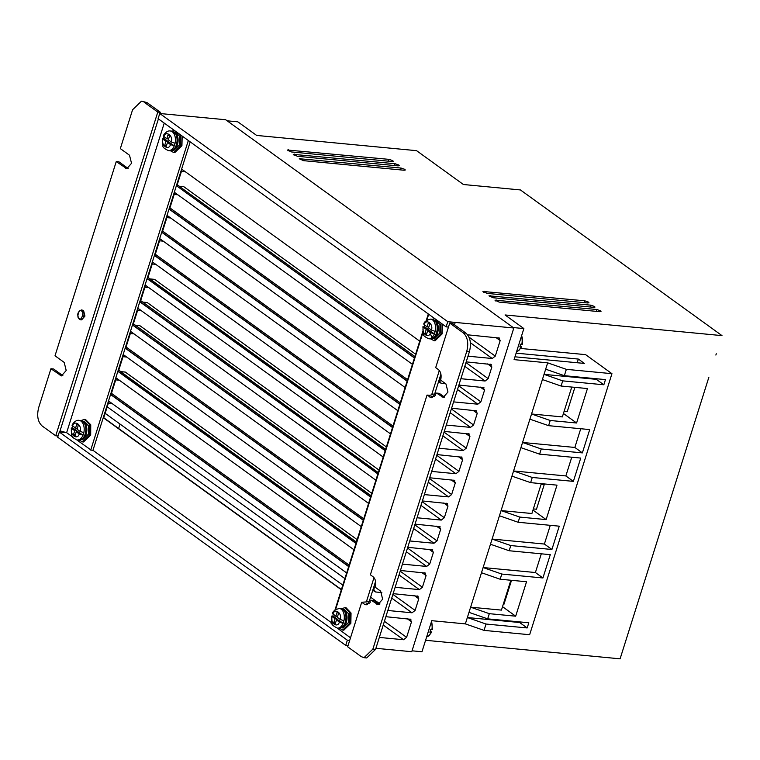 <?xml version="1.0" encoding="UTF-8"?>
<svg xmlns="http://www.w3.org/2000/svg" width="760" height="760" viewBox="0 0 760 760"><rect width="100%" height="100%" fill="white"/><g stroke="black" fill="none" stroke-linecap="round" stroke-linejoin="round"><path stroke-width="1.14" d="M431.452 621.689A9.861 5.947 -84.6 0 1 431.813 629.726L432.174 629.28L430.702 629.622L429.884 632.206L431.005 632.311A9.861 5.947 -84.6 0 1 426.645 636.937M521.427 336.3A9.861 5.947 -84.6 0 1 521.797 344.337L520.676 344.233L519.859 346.826L520.98 346.93L521.341 346.484L520.277 345.724M516.619 351.548A9.861 5.947 -84.6 0 0 520.98 346.93L521.341 346.484M171.883 131.119L176.88 134.767A9.158 5.605 95.1 0 1 177.45 144.618A9.158 5.605 95.1 0 1 175.684 148.077L170.116 150.765A9.861 6.042 95.1 0 0 176.368 144.761A9.861 6.042 95.1 0 0 171.883 131.119L170.24 130.976A9.861 6.042 95.1 0 1 175.085 143.279L171.304 141.977L168.321 139.85L169.546 135.964L168.007 134.871L166.782 138.757L168.606 138.918M80.636 420.498L85.642 424.137A9.158 5.605 95.1 0 1 86.212 433.998A9.158 5.605 95.1 0 1 84.445 437.447L78.879 440.144A9.861 6.042 95.1 0 0 85.12 434.14A9.861 6.042 95.1 0 0 80.636 420.498L79.002 420.356A9.861 6.042 95.1 0 1 83.837 432.659L80.066 431.347L77.073 429.229L78.299 425.344L76.769 424.251L75.544 428.137L77.368 428.298M432.307 319.285L437.028 322.677A9.158 5.434 95.7 0 1 437.608 332.766A9.158 5.434 95.7 0 1 435.632 336.519L430.331 338.903A9.861 5.852 95.7 0 0 436.487 332.889A9.861 5.852 95.7 0 0 432.307 319.285L430.644 319.115A9.861 5.852 95.7 0 1 435.176 331.388L434.359 333.982L430.606 332.652L427.728 330.534L426.502 334.419L425.03 333.336L426.255 329.45L422.921 326.714L423.349 334.01C422.883 335.226 424.659 336.803 428.668 338.732L430.331 338.903M341.069 608.665L345.781 612.056A9.158 5.434 95.7 0 1 346.37 622.145A9.158 5.434 95.7 0 1 344.394 625.889L339.093 628.283A9.861 5.852 95.7 0 0 345.249 622.269A9.861 5.852 95.7 0 0 341.069 608.665L339.397 608.494A9.861 5.852 95.7 0 1 343.938 620.768L343.121 623.361L339.368 622.031L336.49 619.913L335.264 623.798L333.783 622.716L335.008 618.83L331.683 616.094L332.101 623.39C331.645 624.606 333.422 626.183 337.43 628.111L339.093 628.283M386.004 616.265A3.382 2.546 125.9 0 0 386.232 616.464A3.382 2.546 125.9 0 0 387.229 616.835L410.923 619.314M466.478 361.665L466.317 361.541A3.107 2.337 125.9 0 0 466.478 361.665A3.107 2.337 125.9 0 0 467.58 362.007L491.264 364.496M506.075 597.569L509.438 586.91M172.225 131.166L174.078 130.216M180.804 135.071L180.814 145.635L173.669 152.494L170.458 150.784M173.669 152.494L174.781 152.599L181.925 145.739L182.191 136.078M80.978 420.546L84.445 419.425L89.642 424.697L89.576 435.014L82.431 441.873L79.221 440.163M82.431 441.873L83.543 441.978L90.687 435.109L90.754 424.792L85.557 419.529L84.445 419.425M432.801 319.361L434.511 318.44M441.028 323.152L440.971 333.811L433.941 340.68L430.834 338.931M433.941 340.68L435.072 340.793L442.101 333.925L442.424 324.159M341.563 608.731L344.954 607.639L349.904 612.911L349.733 623.19L342.703 630.059L339.596 628.311M342.703 630.059L343.824 630.173L350.863 623.304L351.034 613.025L346.085 607.753L344.954 607.639M81.472 309.938C77.425 311.78 76.712 314.897 79.325 319.285L80.531 319.76A4.931 2.973 95.4 0 0 83.837 315.96A4.931 2.973 95.4 0 0 82.431 310.317A4.931 2.973 95.4 0 0 81.472 309.938L83.543 310.422L84.959 316.065L81.653 319.865L80.531 319.76A4.931 2.973 95.4 0 1 79.572 319.38M174.515 132.069L175.503 132.155L179.683 136.316L179.664 144.818L173.859 150.394L172.881 150.299M81.633 439.679L82.621 439.774L88.426 434.197L88.483 425.809L84.265 421.534L83.277 421.448M434.891 320.255L435.983 320.359L439.974 324.529L439.869 332.994L434.15 338.58L433.058 338.466M341.82 627.845L342.912 627.959L348.622 622.373L348.764 614.023L344.745 609.739L343.653 609.625M167.893 142.471L168.188 141.541L165.965 141.35L164.739 145.226L166.278 146.319L167.504 142.434L170.487 144.561L174.268 145.873L175.085 143.279M164.046 136.809L162.982 139.222L162.488 138.577L162.944 145.777C162.535 147.126 164.379 148.741 168.473 150.613L170.116 150.765M76.655 431.851L76.94 430.92L74.727 430.72L73.502 434.606L75.031 435.698L76.256 431.813L79.249 433.941L83.02 435.242L83.837 432.659M72.808 426.189L71.734 428.602L71.25 427.956L71.697 435.157C71.297 436.506 73.14 438.121 77.235 439.992L78.879 440.144M424.526 324.995L424.127 326.458L428.507 329.678L428.222 330.581M333.288 614.375L332.889 615.837L337.269 619.058L336.984 619.961M425.581 640.29L620.093 658.825L626.706 637.849L620.093 658.825M412.043 650.817L421.971 651.757L431.765 620.683L465.358 623.884L547.665 362.843L514.073 359.641L523.868 328.567L513.19 327.55M375.896 648.299L411.758 651.709L513.817 328.006L225.673 119.738L159.752 113.496L158.118 118.674L446.139 326.847L448.476 327.085M523.868 328.567L505.039 314.953L722 335.625L520.429 189.943L463.401 184.509L416.575 150.67L256.652 135.432L237.823 121.828L227.145 120.811M708.852 377.33L626.706 637.849M715.872 355.053L716.281 353.761M547.665 362.843L566.352 369.341L611.952 373.683L585.608 354.644L520.695 348.46M599.83 311.695L601.008 311.448L600.561 310.812L596.818 309.51L494.988 300.172L499.178 302.1L599.83 311.695M587.784 302.983L588.962 302.746L588.515 302.109L584.772 300.808L482.942 291.46L487.131 293.398L587.784 302.983M404.12 170.24L405.308 170.002L404.852 169.366L401.109 168.064L299.278 158.716L303.468 160.655L404.12 170.24M398.097 165.889L399.285 165.651L398.829 165.015L395.086 163.714L293.255 154.365L297.454 156.303L398.097 165.889M392.074 161.538L393.262 161.3L392.806 160.664L389.072 159.362L287.233 150.014L291.431 151.952L392.074 161.538M593.807 307.334L594.985 307.097L594.538 306.46L590.795 305.159L488.965 295.811L493.154 297.749L593.807 307.334M516.116 353.144L578.369 359.072L584.392 363.432L514.966 356.81M545.661 369.189L564.347 375.687L566.352 369.341M542.393 379.544L561.079 386.042L562.714 380.865L544.027 374.366L596.315 379.344L596.505 378.746M529.9 419.168L548.587 425.666L550.221 420.489L531.534 413.991M520.923 447.659L539.609 454.147L541.244 448.97L522.557 442.472L574.845 447.45L580.744 428.726M511.945 476.14L530.622 482.638L532.256 477.46L513.57 470.962L565.858 475.94L571.758 457.216M499.453 515.764L518.13 522.262L519.764 517.075L501.078 510.587L531.895 513.513L541.31 483.654M490.466 544.245L509.153 550.744L510.786 545.566L492.1 539.068L544.388 544.046L550.288 525.322M481.488 572.736L500.166 579.234L501.8 574.056L483.123 567.558M468.996 612.361L487.673 618.858L489.307 613.672L470.62 607.183L501.439 610.109L510.853 580.25M465.358 623.884L484.044 630.382L486.039 624.036L467.362 617.538L519.64 622.516L519.831 621.917M611.952 373.683L529.644 634.723L484.044 630.382M410.087 619.01L411.502 621.813L406.609 637.355L403.55 639.73L379.325 637.422M513.817 328.006L455.221 322.42L454.461 324.824M467.675 334.818L499.595 338.086M498.759 337.782L500.175 340.584L495.282 356.117L492.223 358.501L469.376 356.316A3.107 2.337 125.9 0 0 467.894 356.535M490.428 364.183L491.853 366.985L488.176 378.641L485.127 381.016L460.902 378.708M435.49 395.276L434.587 394.221L439.517 378.613L440.125 379.05L441.075 377.919M440.125 379.05L439.546 380.893L441.294 383.382L438.548 381.662M441.294 383.382L445.749 383.8M458.897 385.054L483.958 387.666M483.123 387.362L484.548 390.165L480.871 401.822L477.822 404.197L453.596 401.888M451.592 408.234L476.653 410.846M475.817 410.542L477.233 413.345L473.565 425.001L470.506 427.376L446.281 425.068M444.286 431.414L469.338 434.026M468.512 433.722L469.927 436.525L466.25 448.172L463.201 450.556L438.976 448.248M436.981 454.584L462.033 457.206M461.197 456.893L462.622 459.695L458.945 471.352L455.895 473.727L431.67 471.418M429.666 477.764L454.727 480.377M453.891 480.073L455.316 482.875L451.639 494.532L448.59 496.907L424.365 494.598M422.36 500.944L447.421 503.557M446.585 503.253L448.001 506.056L444.334 517.712L441.275 520.087L417.05 517.778M415.055 524.125L440.106 526.737M439.28 526.433L440.695 529.236L437.019 540.883L433.969 543.267L409.744 540.958M407.749 547.295L432.801 549.917M431.965 549.603L433.39 552.406L429.713 564.062L426.664 566.438L402.439 564.129M400.434 570.475L425.495 573.087M424.659 572.783L426.084 575.586L422.408 587.242L419.358 589.617L395.133 587.309M370.167 602.452L369.265 601.397L373.74 587.214L374.357 587.651L375.573 586.302M374.357 587.651L373.777 589.484L375.526 591.973L372.78 590.254M375.526 591.973L381.872 592.582M393.129 593.655L418.19 596.267M417.354 595.964L418.769 598.766L415.102 610.422L412.043 612.797L389.196 610.622A3.382 2.546 125.9 0 0 387.685 610.926M349.676 640.433L347.339 640.205L59.318 432.031L57.684 437.209L345.714 645.382L348.042 645.62M120.032 424.07L118.636 428.516M111.881 403.389L108.395 403.056M119.329 380.219L115.701 379.876M126.711 357.048L123.016 356.697M134.026 333.877L130.321 333.526M141.332 310.697L137.626 310.346M148.637 287.517L144.932 287.166M155.714 264.319L152.247 263.986M163.257 241.167L159.552 240.806M170.696 217.996L166.858 217.635M177.868 194.807L174.163 194.456M185.164 171.627L181.478 171.275M455.221 322.42L447.773 321.67L159.752 113.496M634.144 614.279L627.114 636.557M641.573 590.719L634.553 612.987M641.981 589.418L649.002 567.15M649.41 565.858L656.431 543.581M656.839 542.288L663.86 520.02M664.269 518.728L671.289 496.451M671.697 495.159L678.718 472.891M679.126 471.589L686.156 449.322M686.565 448.029L693.586 425.752M693.994 424.46L701.014 402.192M701.423 400.89L708.443 378.623M548.587 425.666L589.712 429.58L582.369 452.894L541.244 448.97M539.609 454.147L580.735 458.071L573.382 481.374L532.256 477.46M530.622 482.638L556.994 485.146L546.126 519.593L519.764 517.075M518.13 522.262L559.255 526.177L551.912 549.489L510.786 545.566M509.153 550.744L550.278 554.667L542.925 577.971L501.8 574.056M500.166 579.234L526.538 581.742L515.679 616.189L489.307 613.672M487.673 618.858L528.808 622.772L527.174 627.95L486.039 624.036M564.347 375.687L605.473 379.601L603.839 384.778L562.714 380.865M561.079 386.042L587.452 388.55L576.583 422.997L550.221 420.489M578.369 359.072L577.182 362.738M603.839 384.778L596.315 379.344M531.544 413.981L562.352 416.917L571.767 387.058M563.436 413.487L576.583 422.997M574.845 447.45L582.369 452.894M573.382 481.374L565.858 475.94M532.978 510.083L546.126 519.593M544.388 544.046L551.912 549.489M483.123 567.549L535.401 572.527L541.31 553.812M542.925 577.971L535.401 572.527M502.522 606.679L515.679 616.189M519.64 622.516L527.174 627.95M373.169 589.047L373.777 589.484M111.463 393.328L349.125 565.107M374.851 583.699L375.801 584.383M118.769 370.148L120.83 371.64L125.305 372.067L357.152 539.638L125.295 372.096L120.83 371.64M126.075 346.978L363.736 518.747M133.38 323.798L135.451 325.29L139.925 325.717L371.763 493.297M140.695 300.618L142.757 302.109L147.231 302.537L379.069 470.136M148 277.438L150.062 278.93L154.536 279.357L386.384 446.927L154.536 279.357M155.306 254.267L392.967 426.037M162.611 231.087L400.283 402.857M169.927 207.907L407.588 379.687M438.938 380.447L439.546 380.893M177.232 184.727L179.293 186.219L183.768 186.647M440.619 375.098L441.094 375.44M469.376 356.316L468.226 355.49M447.773 321.67L446.139 326.847M347.339 640.205L345.714 645.382M369.198 603.63L366.206 603.811L367.488 604.722M72.542 436.886L66.633 432.687L59.318 432.031M356.392 542.042L120.64 371.649M371.013 495.681L135.451 325.29M378.28 472.634L142.757 302.109M154.527 279.385L150.062 278.93M385.624 449.331L149.872 278.939M414.894 356.506L179.151 186.228L183.768 186.666L415.615 354.217M439.517 378.613L440.914 374.158M414.494 357.76L176.833 186L182.067 169.394M441.864 396.891L444.552 397.147L439.27 393.338L436.591 393.081L443.241 397.433L447.963 392.008L445.949 383.942L440.667 380.133C441.655 375.411 440.914 371.906 438.453 369.626L435.689 367.631L449.73 323.085L452.418 323.342L466.013 333.174C470.307 337.278 471.456 343.406 469.462 351.557L375.563 649.372L366.7 657.951L364.012 657.694L372.875 649.116L466.773 351.3C468.768 343.14 467.618 337.012 463.334 332.918L449.73 323.085M436.591 393.081L431.442 397.717L427.034 395.077L370.367 574.797L373.131 576.802C375.592 579.082 376.333 582.587 375.345 587.309L380.627 591.119L382.641 599.174L377.919 604.608L371.269 600.258L373.948 600.514L379.297 604.371M429.799 397.072L432.478 397.328L431.528 396.644L434.52 396.454M350.502 637.801L337.298 628.102M332.719 624.73L331.16 623.589L331.683 621.927M331.512 620.977L331.16 623.589M331.056 622.402L92.957 450.309L90.725 450.091L188.337 140.514M90.791 449.863L76.836 439.945M374.005 577.638L366.595 601.141L369.265 601.397M366.595 601.141L367.166 601.758M367.108 601.863L361.712 602.253L364.477 604.247L367.156 604.504M341.42 589.542L103.759 417.762L108.955 401.27M62.861 375.668L53.618 368.99L50.929 368.733L38.684 407.578C36.651 415.758 37.8 421.895 42.123 425.961L55.727 435.793L58.064 436.012M128.184 168.492L118.94 161.814L116.251 161.557L55.014 355.784L64.191 362.416L66.206 370.471L61.484 375.905L50.929 368.733M146.88 102.505L141.445 101.175L146.88 102.505L160.474 112.337L157.795 112.081L144.191 102.248M160.103 113.525L160.474 112.337M59.669 432.06L60.04 430.873L66.633 432.687L164.245 123.101M373.74 587.214L375.592 581.333M348.726 566.361L111.064 394.592L116.289 378.024M356.031 543.2L118.37 371.431L123.605 354.806M363.346 520.001L125.675 348.232L130.919 331.626M370.642 496.85L132.99 325.052L138.225 308.446M377.938 473.708L140.296 301.881L145.53 285.276M385.263 450.49L147.601 278.72L152.798 262.209M392.578 427.291L154.916 255.522L160.151 238.916M399.883 404.12L162.222 232.341L167.475 215.669M407.189 380.94L169.527 209.171L174.762 192.565M564.082 411.416L567.216 411.72L574.892 387.362M541.101 484.32L544.226 484.623L543.134 483.825M533.339 508.925L536.475 509.219L544.226 484.623M511.518 580.317L503.975 604.219L503.31 604.162M434.587 394.221L431.917 393.974L439.327 370.462M414.428 357.988L176.833 186M176.386 185.962L181.697 169.119L419.729 341.164M361.712 602.253L347.672 646.798L361.266 656.621L364.012 657.694M371.269 600.258L366.12 604.894L364.477 604.247M431.917 393.974L432.43 394.687M335.587 609.52L422.921 332.548M426.835 320.15L428.697 314.241M341.344 589.769L103.312 417.724L108.585 401.005L346.655 572.936M355.955 543.428L117.914 371.393L123.234 354.53L361.266 526.604M370.576 497.078L132.544 325.014L137.845 308.18L375.887 480.225M385.187 450.718L147.145 278.683L152.427 261.944L390.498 433.874M399.808 404.349L161.775 232.303L167.105 215.403L405.118 387.514M190.209 141.873L92.957 450.309M407.123 381.168L169.081 209.123L174.391 192.289L412.423 364.334M392.502 427.528L154.46 255.483L159.771 238.649L397.812 410.695M377.872 473.936L139.85 301.834L145.16 285L383.192 457.045M363.27 520.239L125.229 348.194L130.54 331.36L368.581 503.405M348.659 566.589L110.618 394.544L115.909 377.748L353.96 549.755M60.04 430.873L158.412 118.892M141.445 101.184L132.582 109.763L120.337 148.608L129.513 155.239L131.527 163.305L126.806 168.73L116.251 161.557M55.727 435.793L157.795 112.081M427.034 395.077L429.713 395.333L432.487 394.582M428.308 313.966L426.208 320.625M422.75 331.597L334.97 610.005M431.955 337.506L429.656 331.959M430.293 631.104L431.357 631.873M166.782 138.757L163.314 135.945C162.963 135.812 166.506 130.178 170.24 130.976M75.544 428.137L72.076 425.324C71.725 425.191 75.259 419.558 79.002 420.356M430.644 319.115C426.445 320.131 424.147 321.784 423.748 324.092L427.063 326.857L428.288 322.981L429.77 324.064L428.545 327.949L431.423 330.058L435.176 331.388M430.606 332.652C428.849 339.197 421.116 333.516 423.367 327.332L424.127 326.458M339.368 622.031C337.611 628.577 329.878 622.886 332.13 616.711L332.889 615.837M339.397 608.494C335.207 609.501 332.909 611.163 332.51 613.462L335.825 616.236L337.05 612.351L338.533 613.443L337.307 617.319L340.185 619.438L343.938 620.768M165.965 141.35L162.982 139.222C160.711 145.398 168.748 151.107 170.487 144.561M74.727 430.72L71.734 428.602C69.473 434.777 77.501 440.486 79.249 433.941M164.739 145.226L166.564 145.398M167.504 142.434L169.718 142.633L174.268 145.873A9.861 6.042 95.1 0 1 168.473 150.613M168.188 141.541L163.637 138.31M73.502 434.606L75.326 434.767M76.256 431.813L78.48 432.012L83.02 435.242A9.861 6.042 95.1 0 1 77.235 439.992M76.94 430.92L72.399 427.69M428.83 327.037L427.063 326.857M426.787 333.516L425.03 333.336M426.255 329.45L428.507 329.678M428.668 338.732A9.861 5.852 95.7 0 0 434.359 333.982L429.979 330.762L427.728 330.534M335.549 622.886L333.783 622.716M335.008 618.83L337.269 619.058M337.43 628.111A9.861 5.852 95.7 0 0 343.121 623.361L338.741 620.141L336.49 619.913M337.592 616.417L335.825 616.236M79.144 318.535C76.133 318.003 79.344 307.819 81.51 311.03C84.521 311.572 81.32 321.746 79.144 318.535M596.248 311.353L596.818 309.51M496.166 299.924L495.814 301.045M584.202 302.642L584.772 300.808M484.12 291.223L483.778 292.344M400.539 169.898L401.109 168.064M300.456 158.479L300.115 159.59M394.516 165.547L395.086 163.714M294.443 154.128L294.091 155.239M388.493 161.196L389.072 159.362M288.42 149.777L288.069 150.888M590.225 306.992L590.795 305.159M490.143 295.573L489.792 296.695M383.23 625.043L403.55 639.73M384.408 621.309L406.609 637.355M411.502 621.813L407.255 618.744M389.196 610.622L388.046 609.786M379.99 603.972L370.595 597.179M344.869 578.588L107.207 406.809M412.043 612.797L391.723 598.111M392.901 594.377L415.102 610.422M418.769 598.766L414.523 595.697M419.358 589.617L399.028 574.931M400.206 571.197L422.408 587.242M426.084 575.586L421.828 572.517M426.664 566.438L406.344 551.75M407.522 548.017L429.713 564.062M433.39 552.406L429.134 549.337M433.969 543.267L413.649 528.57M414.827 524.846L437.019 540.883M440.695 529.236L436.449 526.158M441.275 520.087L420.954 505.4M422.132 501.667L444.334 517.712M448.001 506.056L443.755 502.978M448.59 496.907L428.26 482.22M429.438 478.486L451.639 494.532M455.316 482.875L451.06 479.807M455.895 473.727L435.575 459.04M436.753 455.306L458.945 471.352M462.622 459.695L458.365 456.627M463.201 450.556L442.88 435.86M444.058 432.136L466.25 448.172M469.927 436.525L465.68 433.447M470.506 427.376L450.186 412.69M451.364 408.956L473.565 425.001M477.233 413.345L472.986 410.267M477.822 404.197L457.491 389.509M458.669 385.776L480.871 401.822M484.548 390.165L480.291 387.096M485.127 381.016L464.806 366.329M465.984 362.596L488.176 378.641M491.853 366.985L487.597 363.916M470.411 342.731L492.223 358.501M495.282 356.117L469.034 337.155M495.928 337.506L500.175 340.584M376.542 604.067L379.231 604.323M375.563 649.372L372.875 649.116M466.773 351.3L469.462 351.557M466.013 333.174L463.334 332.918M62.795 375.62L60.116 375.364M128.117 168.445L125.438 168.188M163.789 136.629C165.537 130.083 173.575 135.793 171.304 141.977M72.552 426.008C74.299 419.463 82.337 425.173 80.066 431.347M424.184 324.748C425.942 318.202 433.675 323.883 431.423 330.058M332.947 614.128C334.704 607.582 342.437 613.263 340.185 619.438M431.642 621.082L432.411 629.593M516.6 351.604L518.823 350.55L521.569 346.816M342.827 585.096L105.155 413.316M431.585 632.206L428.849 635.93L426.626 636.984M521.626 335.692L522.49 338.466L522.386 344.213"/></g></svg>
